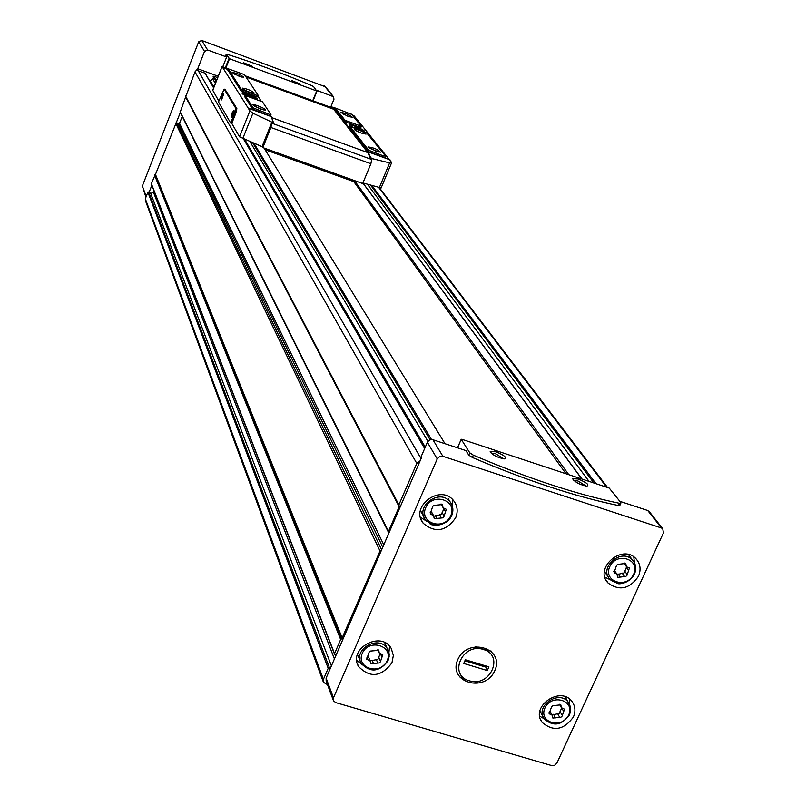 <?xml version="1.0" encoding="UTF-8"?>
<svg xmlns="http://www.w3.org/2000/svg" width="806" height="806" viewBox="0 0 806 806"><rect width="100%" height="100%" fill="white"/><g stroke="black" fill="none" stroke-linecap="round" stroke-linejoin="round"><path stroke-width="1.21" d="M586.194 486.139L578.013 481.001L573.842 480.497M503.77 458.876L495.74 453.808L491.257 453.304M293.565 81.789L298.835 83.935M245.115 63.896L250.465 66.052M619.885 501.332L647.712 510.5L649.596 512.012M316.395 90.191L333.462 96.69L333.976 99.198L330.923 106.684M333.251 700.112L326.168 681.09L326.118 678.118L421.538 457.556L421.085 456.77L427.573 441.829L429.669 439.915L432.459 439.582L465.908 450.584L468.76 455.108L472.336 457.465C526.761 480.648 575.474 496.677 618.474 505.543L619.985 505.11M327.498 684.657L323.458 682.329L323.418 679.367L328.203 668.305L330.319 668.406M336.273 654.653L334.561 654.24L334.55 653.626L340.656 639.501L341.825 638.715L155.226 174.69L151.316 183.869L334.51 654.089M341.825 638.715L380.029 550.992L381.47 550.186M420.168 460.74L416.793 463.41L398.879 504.848L399.172 506.128L185.743 96.76L195.002 71.855L197.742 68.742L204.533 51.393L207.636 49.982L226.647 57.014L225.801 55.513M388.432 532.242L180.161 112.205L185.743 96.76M342.278 638.261L155.477 174.428L180.332 112.558M323.206 681.644L145.392 200.553L145.322 198.77L147.891 192.201L149.11 192.312L151.86 185.269M196.876 70.344L205.127 73.185M568.794 474.684L354.439 180.564M388.966 532.857L388.482 531.436L399.161 506.732L185.753 97.123M399.172 506.128L399.161 506.732M145.926 197.208L142.35 186.025L198.689 41.821L201.722 40.441L325.493 86.806M209.348 80.398L210.265 80.731L212.855 79.129L213.792 76.207L217.691 77.638M445.003 443.693L264.106 148.072M149.11 192.312L150.682 193.38L153.563 192.493L154.117 191.062M176.413 122.572L178.499 123.711L179.526 123.348L182.247 116.417M566.054 473.777L353.794 181.622L265.124 149.735M663.419 532.947L556.916 763.06L554.679 765.257L551.596 765.549L335.759 702.62L333.513 700.817L333.472 697.795L437.245 458.916L439.592 456.549L442.887 456.317L661.434 527.97L662.764 528.766L663.419 532.947M391.948 662.844L393.358 655.459L391.273 648.518C381.319 630.101 347.598 648.679 358.559 666.552C370.085 678.229 381.218 676.99 391.948 662.844M573.378 717.068C575.786 711.436 575.363 706.308 572.129 701.704C560.754 685.191 529.794 706.59 542.156 722.398C553.329 731.908 563.737 730.125 573.378 717.068M638.433 576.32C641.223 569.62 640.397 563.767 635.974 558.76C622.232 543.304 593.508 568.421 608.127 583.081C619.522 591.221 629.627 588.974 638.433 576.32M455.672 517.774C458.161 511.568 457.526 505.936 453.758 500.869C440.963 483.429 409.508 506.4 423.15 523.205C435.119 533.29 445.96 531.476 455.672 517.774M494.763 670.733C505.241 648.135 467.843 636.69 457.808 659.57C447.511 682.289 484.799 693.392 494.763 670.733M218.235 76.258L197.742 68.742M222.799 66.777L226.647 57.014M313.594 86.615L311.751 85.597C282.483 73.255 254.394 62.858 227.483 54.415L226.274 54.304L229.519 58.747L316.687 90.957L313.594 86.615M317.04 91.038L313.081 100.821L317.03 91.048M297.162 83.381L291.953 80.61L300.698 84.257L297.162 83.381M248.661 65.447L243.503 62.717L252.338 66.354L248.661 65.447M620.842 502.581L609.215 488.063L461.798 439.28L461.223 439.33L469.767 452.811L473.344 455.168C527.789 478.351 576.502 494.4 619.502 503.307L620.791 503.347L620.842 502.581M578.204 478.996L572.774 478.744C574.97 482.179 579.645 484.658 586.788 486.179C589.619 484.99 586.758 482.603 578.204 478.996M495.972 451.793L490.179 451.592C492.537 455.078 497.262 457.516 504.355 458.906C507.226 457.707 504.435 455.34 495.972 451.793M487.519 650.583L477.847 647.51M445.134 508.747L443.058 507.74L442.303 504.576L433.819 505.402L432.681 506.48L430.223 513.956L433.527 515.568L434.253 518.681L442.726 517.865L443.864 516.787L446.323 509.311L445.134 508.747M448.408 498.944L450.161 501.977C439.895 487.872 414.516 506.4 425.558 519.92C435.19 527.99 443.894 526.52 451.672 515.518C453.667 510.551 453.163 506.037 450.161 501.977C453.194 506.128 453.677 510.722 451.632 515.739C445.839 528.454 427.724 524.706 430.485 523.94L425.558 519.92M420.44 510.45L423.855 516.777M452.519 506.783L452.388 499.377M420.46 517.281L426.686 521.25M628.398 567.585L626.594 566.83L625.688 563.454L617.608 564.412L616.489 565.459L614.031 572.814L616.892 574.043L617.769 577.378L625.839 576.421L626.967 575.373L629.415 568.018L628.398 567.585M629.597 556.11L628.62 554.599M604.419 571.605L608.278 576.985M634.403 562.749L633.798 556.916M604.893 577.207L610.223 579.726M563.404 708.645L561.409 707.698L560.805 704.837L552.704 705.713L551.596 706.741L549.118 713.723L552.291 715.244L552.866 718.065L560.966 717.189L562.064 716.171L564.543 709.189L563.404 708.645M565.56 697.442L565.238 696.767M539.919 711.104L543.123 716.796M569.63 704.394L569.711 699.225M539.728 716.212L544.201 718.801M381.49 654.15L379.223 652.91L378.78 650.341L370.276 651.077L369.158 652.125L366.68 659.177L370.286 661.172L370.7 663.681L379.203 662.965L380.321 661.917L382.79 654.855L381.49 654.15M385.58 644.588L384.794 642.634M357.471 654.482L360.191 660.94M388.925 652.497L389.56 646.211M356.756 660.436L361.713 664.295M433.88 516.193L441.577 514.49L443.784 508.717L445.517 511.77M442.706 507.115L440.953 504.002M430.736 511.679L432.177 513.13M380.16 660.527L378.78 657.303L380.069 653.767M367.939 656.809L369.037 658.2M378.84 657.454L377.933 659.389L370.156 660.87M552.17 715.033L559.485 713.32L561.621 707.94M550.055 711.406L550.538 712.121M617.235 574.517L624.136 572.945L626.413 567.353L628.68 570.517M626.232 566.326L623.955 563.152M614.353 570.588L615.008 571.363M475.671 646.553L481.343 648.89C462.231 644.679 449.486 673.292 467.309 680.173L459.773 676.949M463.712 663.449L465.354 659.761L488.92 666.874L487.267 670.552L463.712 663.449M467.309 680.173L471.339 681.372C490.31 685.503 503.135 657.142 485.373 650.11L481.343 648.89M491.207 651.087L485.373 650.11M471.339 681.372L477.716 682.319M486.431 666.129L485.968 667.177L487.267 670.552M464.891 660.809L485.968 667.177M357.703 129.111L360.151 129.665L354.993 127.267L355.567 127.983L353.068 127.378L355.96 128.476M350.157 126.099L363.133 131.106M250.666 97.224L253.306 97.788L248.047 95.33L248.5 96.025L245.79 95.37L248.842 96.559M242.858 94.151L242.828 93.798C248.047 94.443 252.54 96.277 256.318 99.299M230.667 123.016L234.959 112.205L235.765 108.236L224.169 89.113L218.486 101.959L230.667 123.016L231.775 123.409L236.077 112.608L236.873 108.639L225.126 89.506M231.775 123.409L239.563 136.829L262.323 146.783L262.837 147.609L270.917 127.489L271.864 123.036L272.992 123.056L273.244 122.361M228.279 68.802L222.063 66.535L249.92 110.865L239.563 136.829M212.774 90.302L218.829 101.093M244.742 96.619L245.195 95.491L253.034 107.792L269.718 114.472L270.977 114.654L262.464 101.808L245.195 95.491L241.941 93.174C241.508 90.987 260.469 98.846 257.185 99.491L256.953 99.521M249.92 110.865L252.913 113.183L271.884 122.159L273.335 122.149L270.685 115.5M261.144 101.062L258.101 96.468M227.876 69.941L240.833 90.615L256.681 96.67L257.91 96.932L258.343 95.743M244.712 96.72L252.54 109.042L269.224 115.732L270.484 115.993L270.937 114.764M330.4 107.188L330.621 106.644L331.901 106.956L333.966 108.578L368.11 151.86L370.659 157.603L370.347 158.339L371.707 159.326L370.881 163.749L362.69 183.536L262.837 147.609M331.316 107.53L333.684 109.263L367.808 152.596L370.347 158.339M370.659 157.603L372.14 158.621L389.62 162.903L391.595 162.419L354.318 116.074L351.345 114.12M351.023 126.673L349.29 125.152C349.058 123.177 367.153 130.864 363.949 131.388L363.919 131.398M334.943 109.163L344.535 121.444L359.738 127.277L360.856 127.519L361.279 126.371M349.522 127.6L368.292 151.528L382.608 157.019L385.077 157.321M271.864 123.036L262.323 146.783M264.7 149.029L266.091 149.533L266.353 148.878M353.028 180.06L352.766 180.715L354.962 181.501M266.091 149.533L265.496 148.566M362.932 182.952L381.127 187.949M257.164 95.461L258.383 95.652L244.45 74.636L228.259 68.812L241.306 89.395L257.164 95.461L256.681 96.67M238.888 76.137L232.108 72.51C236.994 73.074 240.873 74.676 243.755 77.316L238.888 76.137M249.195 92.005C244.651 90.222 242.324 88.922 242.223 88.096C247.23 88.791 251.26 90.463 254.333 93.113L249.195 92.005M385.59 156.102L366.448 132.577L349.945 126.441L368.805 150.299L383.112 155.79L385.59 156.102M375.798 151.075L368.332 146.994C373.692 147.659 377.722 149.392 380.422 152.183L375.798 151.075M361.34 133.081C356.685 131.247 354.308 129.907 354.207 129.061C359.224 129.857 363.174 131.539 366.055 134.108L361.34 133.081M260.187 108.921L252.903 104.971C252.57 103.158 268.005 109.586 265.255 110.11L260.187 108.921M361.32 126.27L351.648 114.381L335.356 108.034L345.008 120.275L361.32 126.27M347.759 116.185L340.817 112.447C345.724 113.102 349.522 114.714 352.222 117.273L347.759 116.185M233.71 73.799L241.85 77.074M254.414 106.271L263.451 109.918M342.409 113.757L350.338 117.011M369.843 148.324L378.639 151.961M232.007 112.961L234.042 110.311L231.443 117.555L232.007 112.961M221.781 95.692L223.736 93.083L221.197 100.125L221.781 95.692M221.721 99.521L223.746 93.869M231.957 116.971L234.062 111.077M249.87 95.995L249.548 96.821M356.726 127.902L356.423 128.648M398.879 504.848L185.551 96.005M416.793 463.41L195.002 71.855M334.55 653.626L151.296 183.496M340.656 639.501L154.571 175.134M323.418 679.367L145.322 198.77M328.203 668.305L147.891 192.201M421.064 458.664L198.105 70.454M424.641 448.549L243.543 139.035M213.64 87.925L204.865 72.933M595.987 483.691L372.029 185.723M606.656 487.217L378.931 187.748M581.831 479.006L362.891 183.053M142.35 186.025L146.239 196.432M198.689 41.821L204.533 51.393M201.722 40.441L207.636 49.982M324.395 85.91L332.697 96.216M431.472 439.492L254.061 143.418M216.482 80.701L213.792 76.207M329.473 667.882L148.616 191.979M331.417 665.877L150.682 193.38M334.43 658.925L153.563 192.493M341.109 639.047L154.823 174.872M380.029 550.992L175.607 123.026M381.631 549.823L176.645 122.653M382.759 547.203L178.499 123.711M383.777 544.856L179.526 123.348M388.482 531.436L180.091 111.571M398.869 505.463L185.561 96.357M425.256 447.118L244.782 139.559M213.983 87.058L210.265 80.731M427.926 441.305L250.041 141.755M215.404 83.431L212.855 79.129M430.092 439.754L252.731 142.864M216.129 81.597L213.147 76.6M589.035 481.384L367.496 184.352M593.891 482.995L370.669 185.309M333.472 697.795L326.118 678.118M437.245 458.916L427.361 442.252M442.887 456.317L432.903 439.703M661.434 527.97L647.712 510.5M225.761 55.634L226.274 54.304M225.358 67.724L229.005 58.485M312.738 100.69L316.687 90.957M225.892 67.926L229.519 58.747M457.526 447.814L461.223 439.33M468.76 455.108L469.767 452.811M472.336 457.465L473.344 455.168M618.474 505.543L619.502 503.307M450.796 515.649C457.778 500.133 432.429 491.942 425.729 507.619C418.838 523.195 444.126 531.225 450.796 515.649M633.647 574.245C640.77 559.203 616.62 551.395 609.779 566.598C602.737 581.7 626.836 589.347 633.647 574.245M634.382 574.073C636.609 568.704 635.954 564.009 632.428 559.989C621.386 547.496 598.233 567.746 610.041 579.534C619.21 586.053 627.33 584.229 634.382 574.073M568.673 715.003C575.575 700.414 551.596 693.18 544.967 707.91C538.146 722.549 562.074 729.632 568.673 715.003M569.439 714.731L570.648 708.273L568.452 702.419C559.324 689.09 534.368 706.328 544.362 719.043C553.349 726.659 561.711 725.229 569.439 714.731M387.152 660.739C393.922 645.717 368.775 638.13 362.287 653.303C355.607 668.386 380.704 675.821 387.152 660.739M388.069 660.507L389.197 654.593L387.545 649.032C379.555 634.151 352.373 649.142 361.249 663.519C370.528 672.869 379.465 671.861 388.069 660.507M442.111 512.556L443.834 515.608M441.658 504.103L442.575 505.725M430.172 512.263L431.432 514.54M435.29 515.437L436.993 518.51M439.512 514.611L441.225 517.674M380.573 653.998L381.903 657.061M378.336 649.888L378.941 651.278M366.952 657.424L367.989 659.902M372.06 660.164L373.531 663.66M376.221 659.318L377.712 662.804M561.792 708.101L563.716 711.466M560.029 711.507L562.054 715.073M560.17 704.373L561.026 705.875M549.108 712.192L550.276 714.277M553.49 714.307L555.495 717.884M557.52 713.471L559.535 717.038M624.7 571.061L626.967 574.245M624.831 563.031L626.02 564.684M613.759 571.404L615.069 573.268M618.061 573.892L620.308 577.076M622.141 573.066L624.398 576.25M222.113 66.586L212.683 90.514M223.343 67.855L227.967 69.558M248.853 108.427L271.451 116.658M333.966 108.578L334.974 108.951M352.474 115.389L354.318 116.074M368.11 151.86L390.023 159.84M272.055 117.736L367.808 152.596M271.884 123.227L371.747 159.517L372.14 158.621M246.021 77.003L333.684 109.263M270.917 127.489L370.881 163.749M271.884 122.159L262.041 146.672M252.913 113.183L242.727 138.692M389.62 162.903L379.253 187.838M228.269 68.953L227.816 70.122M241.306 89.395L240.833 90.615M242.979 90.272L242.505 91.481M349.965 126.532L349.482 127.711M368.805 150.299L368.292 151.528M370.569 151.216L370.065 152.455M383.112 155.79L382.608 157.019M269.718 114.472L269.224 115.732M253.034 107.792L252.54 109.042M256.802 109.767L256.308 111.027M335.367 108.115L334.903 109.253M345.008 120.275L344.535 121.444M346.671 121.132L346.197 122.311M360.222 126.109L359.738 127.277M224.249 89.184L225.317 89.577M234.959 112.205L236.077 112.608M235.765 108.236L236.873 108.639M325.14 86.373L333.462 96.69M424.732 448.348L243.714 139.106M213.681 87.804L205.067 73.074M582.033 479.066L362.922 182.972M607.593 487.529L379.535 187.919M662.764 528.766L649.021 511.286M225.751 55.543L226.254 54.254M457.496 447.804L461.203 439.29M619.774 505.584L620.791 503.347M490.612 452.619L490.179 451.592M573.227 479.852L572.774 478.744M421.044 519.296L423.15 523.205M628.468 554.558L632.428 559.989C636.005 564.119 636.649 568.905 634.362 574.335C628.478 584.431 617.91 584.189 617.688 583.494L610.041 579.534M605.941 579.907L608.127 583.081M565.147 696.727L570.386 706.59L570.547 711.295L569.389 715.043C561.641 725.44 553.299 726.77 544.362 719.043M540.625 719.597L542.156 722.398M384.704 642.583L389.016 653.021L389.157 656.487L388.008 660.769C379.374 672.043 370.458 672.96 361.249 663.519M357.249 663.348L358.559 666.552M431.835 512.505L433.527 515.568M377.823 649.676L379.001 652.397M368.826 657.686L370.286 661.172M559.465 704.303L561.147 707.245M550.286 711.678L552.291 715.244M614.656 570.87L616.892 574.043M245.256 75.845L331.609 107.641M273.305 122.3L273.002 123.056M222.063 66.545L212.683 90.353M330.581 106.654L330.369 107.178M391.565 162.842L381.077 188.06M331.901 106.956L335.286 108.206M258.394 95.723L257.91 96.932M228.239 68.863L227.806 69.981M349.935 126.471L349.461 127.62M385.631 156.324L385.117 157.553M270.987 114.734L270.484 115.993M245.175 95.451L244.702 96.649M335.346 108.064L334.883 109.173M361.34 126.351L360.856 127.519M224.169 89.113L225.237 89.496"/></g></svg>
